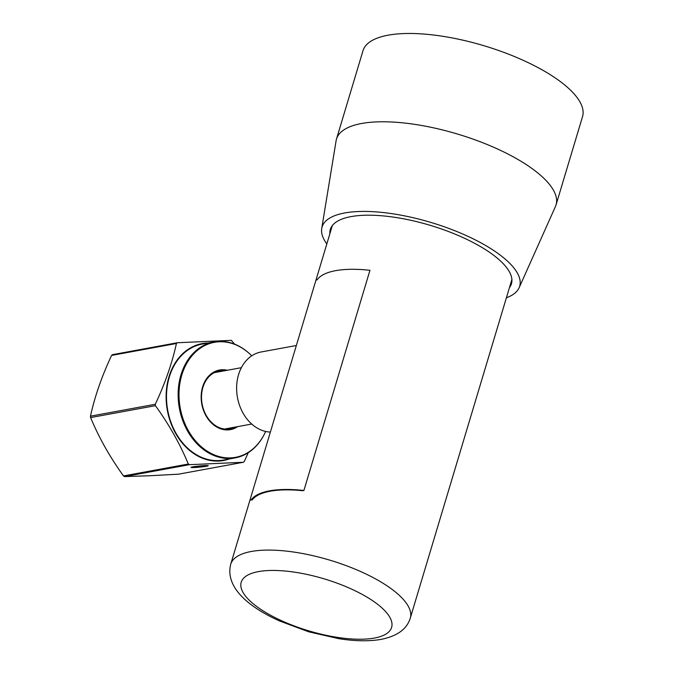 <?xml version="1.0" encoding="UTF-8"?>
<svg xmlns="http://www.w3.org/2000/svg" width="673" height="673" viewBox="0 0 673 673"><rect width="100%" height="100%" fill="white"/><g stroke="black" fill="none" stroke-linecap="round" stroke-linejoin="round"><path stroke-width="1.01" d="M296.347 345.51L261.158 351.979A40.523 31.53 79.6 0 0 254.537 354.191A40.523 31.53 79.6 0 0 237.653 398.5A40.523 31.53 79.6 0 0 270.378 432.074M326.826 243.92A103.146 35.619 16.7 0 1 321.719 228.534L336.096 140.783A114.612 39.572 16.7 0 1 336.492 139.059A114.612 39.572 16.7 0 1 490.575 145.932A114.612 39.572 16.7 0 1 556.041 204.929A114.612 39.572 16.7 0 1 555.427 206.586L519.119 287.758A103.146 35.619 16.7 0 1 506.39 297.794M336.492 139.059L362.983 50.753A114.612 39.572 16.7 0 1 517.066 57.626A114.612 39.572 16.7 0 1 582.54 116.614L556.041 204.929M321.719 228.534A103.146 35.619 16.7 0 1 460.753 233.161A103.146 35.619 16.7 0 1 519.119 287.758M509.427 287.657A94.557 32.649 -163.3 0 0 511.446 283.787A94.557 32.649 -163.3 0 0 457.43 235.121A94.557 32.649 -163.3 0 0 330.317 229.443A94.557 32.649 -163.3 0 0 329.863 233.792M149.499 475.761L178.555 474.179L243.382 462.267L189.349 464.681L124.522 476.593L149.499 475.761M229.266 458.961A59.426 46.235 -100.4 0 1 218.658 461.055A59.426 46.235 -100.4 0 1 166.475 404.128A59.426 46.235 -100.4 0 1 207.015 343.053A59.426 46.235 -100.4 0 1 207.974 343.02M243.382 462.267L244.274 461.518L248.253 452.677M177.31 342.75L176.427 343.499L111.6 355.411L112.484 354.663L177.31 342.75L231.344 340.345L234.591 344.147M213.821 341.943L202.186 344.08A58.946 45.857 79.6 0 0 167.224 407.232A58.946 45.857 79.6 0 0 218.616 460.576A58.946 45.857 79.6 0 0 223.486 460.029L235.121 457.892A58.946 45.857 -100.4 0 1 230.25 458.439A58.946 45.857 -100.4 0 1 178.858 405.096A58.946 45.857 -100.4 0 1 213.821 341.943A58.946 45.857 -100.4 0 1 218.691 341.388A58.946 45.857 -100.4 0 1 249.279 353.468A58.946 45.857 -100.4 0 1 249.431 353.603M264.262 434.329A58.946 45.857 -100.4 0 1 264.169 434.522A58.946 45.857 -100.4 0 1 235.121 457.892M251.736 355.815A58.467 45.495 79.6 0 0 249.582 353.746A58.467 45.495 79.6 0 0 219.247 341.766A58.467 45.495 79.6 0 0 179.363 401.865A58.467 45.495 79.6 0 0 230.704 457.884A58.467 45.495 79.6 0 0 264.354 434.152A58.467 45.495 79.6 0 0 265.633 431.452M237.67 426.623A30.293 23.563 -100.4 0 1 227.945 429.904A30.293 23.563 -100.4 0 1 201.345 400.881A30.293 23.563 -100.4 0 1 222.006 369.746A30.293 23.563 -100.4 0 1 227.314 370.259M224.782 370.73A29.469 22.932 79.6 0 0 221.796 370.613A29.469 22.932 79.6 0 0 219.356 370.89A29.469 22.932 79.6 0 0 201.875 402.471A29.469 22.932 79.6 0 0 227.575 429.138A29.469 22.932 79.6 0 0 230.006 428.861A29.469 22.932 79.6 0 0 235.138 427.086M206.392 466.246A8.656 0.58 -5.6 0 1 196.667 467.39A8.656 0.58 -5.6 0 1 191.023 467.373A8.656 0.58 -5.6 0 1 192.873 466.852A8.656 0.58 -5.6 0 1 202.279 465.733A8.656 0.58 -5.6 0 1 208.243 465.674A8.656 0.58 -5.6 0 1 206.392 466.246M193.807 466.692A8.185 0.547 174.4 0 0 205.374 465.548M124.522 476.593L123.496 475.929L188.322 464.025L189.349 464.681M155.286 404.263L155.429 405.676L90.603 417.58L90.46 416.175L155.286 404.263C165.028 383.517 172.078 363.26 176.427 343.499M111.6 355.411C101.859 376.157 94.809 396.414 90.46 416.175M214.233 372.665A29.469 22.932 -100.4 0 1 214.241 372.665L241.371 367.677M224.597 429.029A29.469 22.932 -100.4 0 1 224.589 429.029L251.727 424.04M188.322 464.025C180.053 444.079 169.091 424.629 155.429 405.676M90.603 417.58C98.864 437.526 109.834 456.975 123.496 475.929M252.131 499.989A90.788 31.345 -163.3 0 1 302.69 490.701L303.902 490.482A91.688 31.656 -163.3 0 0 269.545 490.844A91.688 31.656 -163.3 0 0 250.92 500.216M303.902 490.482L369.957 270.302A91.688 31.656 -163.3 0 0 335.608 270.664A91.688 31.656 -163.3 0 0 316.975 280.035M230.73 564.218A93.732 32.363 16.7 0 1 251.281 551.481A93.732 32.363 16.7 0 1 355.655 569.383A93.732 32.363 16.7 0 1 410.294 618.083C406.972 629.028 397.289 636.12 381.255 639.35C369.09 641.453 354.898 641.218 338.687 638.652L308.739 631.821L279.632 621.002C249.649 607.593 224.706 587.664 230.73 564.218L332.327 225.573M258.424 571.613A78.505 27.105 -163.3 0 0 267.904 613.751A78.505 27.105 -163.3 0 0 374.39 638.063A78.505 27.105 -163.3 0 0 364.917 595.925A78.505 27.105 -163.3 0 0 258.424 571.613M511.892 279.446L410.294 618.083"/></g></svg>
